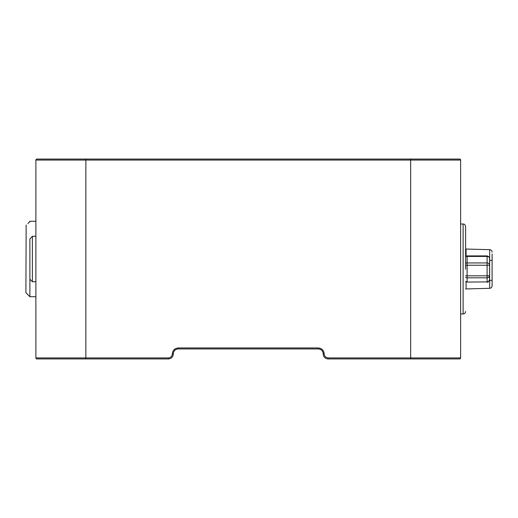 <?xml version="1.0" encoding="UTF-8"?>
<svg xmlns="http://www.w3.org/2000/svg" width="518" height="518" viewBox="0 0 518 518"><rect width="100%" height="100%" fill="white"/><g stroke="black" fill="none" stroke-linecap="round" stroke-linejoin="round"><path stroke-width="0.78" d="M465.617 263.332A2.499 1.981 0 0 1 467.113 262.937L467.113 256.429A2.499 1.981 180 0 0 465.617 256.824M465.617 275.764A2.499 0.33 0 0 0 467.113 275.829L467.113 265.248A2.499 0.33 180 0 1 465.617 265.177M487.101 262.937A2.499 1.981 0 0 1 489.601 264.918L489.601 258.411A2.499 1.981 180 0 0 489.601 258.398A2.499 1.981 180 0 0 487.101 256.429L487.101 262.937L467.113 262.937L467.113 265.248L487.101 265.248L487.101 275.829A2.499 0.33 0 0 0 489.601 275.498L489.601 264.918A2.499 0.33 180 0 1 487.101 265.248L487.101 262.937M465.617 281.423A2.499 2.312 0 0 0 467.113 281.883L467.113 277.81L487.101 277.81L487.101 281.883A2.499 2.312 0 0 0 489.601 279.578L489.601 264.918M489.601 276.612L489.601 275.498A2.499 2.312 180 0 1 487.101 277.81L487.101 275.829L467.113 275.829L467.113 277.81A2.499 2.312 180 0 1 465.617 277.344M492.1 283.579L492.1 283.981M466.077 281.85L466.077 288.94L489.665 288.325A2.499 2.499 0 0 0 492.1 285.826L492.1 254.008M489.665 288.325L489.665 249.663L466.077 249.041L489.665 249.663A2.499 2.499 0 0 1 492.1 252.162M466.077 288.94A1.502 1.502 0 0 0 465.617 289.025M466.077 256.138L466.077 249.041A1.502 1.502 0 0 1 465.617 248.957M465.617 269.218L465.617 226.521L465.617 269.218M35.891 236.266L32.394 236.266L29.895 239.012L29.895 296.723L25.9 292.728L26.153 225.019M27.946 223.588L29.895 221.277L29.895 221.879M29.604 221.626L29.895 221.277L35.891 221.277M32.394 236.266L32.394 281.734L35.891 281.734M85.858 159.065L36.895 159.065A0.997 0.997 0 0 0 35.891 160.062L35.891 357.938L85.858 357.938L85.858 159.065L459.621 159.065A0.997 0.997 0 0 1 460.619 160.062L460.619 357.938A0.997 0.997 0 0 1 459.621 358.935L450.628 358.935M35.891 216.485L35.891 219.969M35.891 214.465L35.891 215.281M35.891 210.923L35.891 211.389M35.891 206.455L35.891 202.674M35.891 222.902L35.891 223.64M460.619 313.966L463.118 313.966L463.118 224.022L460.619 224.022L460.619 222.831M460.619 215.358L460.619 214.951M45.888 358.935L36.895 358.935A0.997 0.997 0 0 1 35.891 357.938A0.997 0.997 0 0 0 36.895 358.935L168.311 358.935A4.999 4.999 0 0 0 173.303 353.936A4.999 4.999 0 0 1 178.302 348.944L318.214 348.944A4.999 4.999 0 0 1 323.206 353.936L324.21 353.936C323.828 350.323 321.827 348.323 318.214 347.941L178.302 347.941C174.689 348.323 172.688 350.323 172.306 353.936C172.054 356.352 170.72 357.679 168.311 357.938L85.858 357.938L85.858 358.935M459.621 358.935L328.205 358.935A4.999 4.999 0 0 1 323.206 353.936M467.113 255.911L467.113 256.429L487.101 256.429L487.101 255.911L467.113 255.911L465.617 256.416M467.113 282.07L487.101 281.883L467.113 282.07L465.617 281.572M489.452 280.432L489.665 280.426A2.499 0.388 0 0 0 492.1 280.044M489.601 260.444L489.665 260.444A2.499 0.388 -0 0 0 492.1 260.055M410.651 159.065L410.651 160.062L35.891 160.062A0.997 0.997 0 0 1 36.895 159.065M410.651 358.935L410.651 160.062L460.619 160.062M460.619 357.938L328.205 357.938C325.796 357.679 324.462 356.352 324.21 353.936M173.303 353.936L172.306 353.936M168.311 357.938L168.311 358.935M178.302 348.944L178.302 347.941M318.214 348.944L318.214 347.941M328.205 358.935L328.205 357.938M487.101 255.911C488.895 256.578 489.724 257.401 489.601 258.391M487.101 282.07C487.665 282.744 488.493 281.915 489.601 279.578M463.118 224.022C464.335 223.886 465.164 224.721 465.617 226.521M463.118 313.966C464.335 314.096 465.164 313.267 465.617 311.467M29.895 296.723L35.891 296.723M29.895 279.234L32.394 281.734"/></g></svg>
